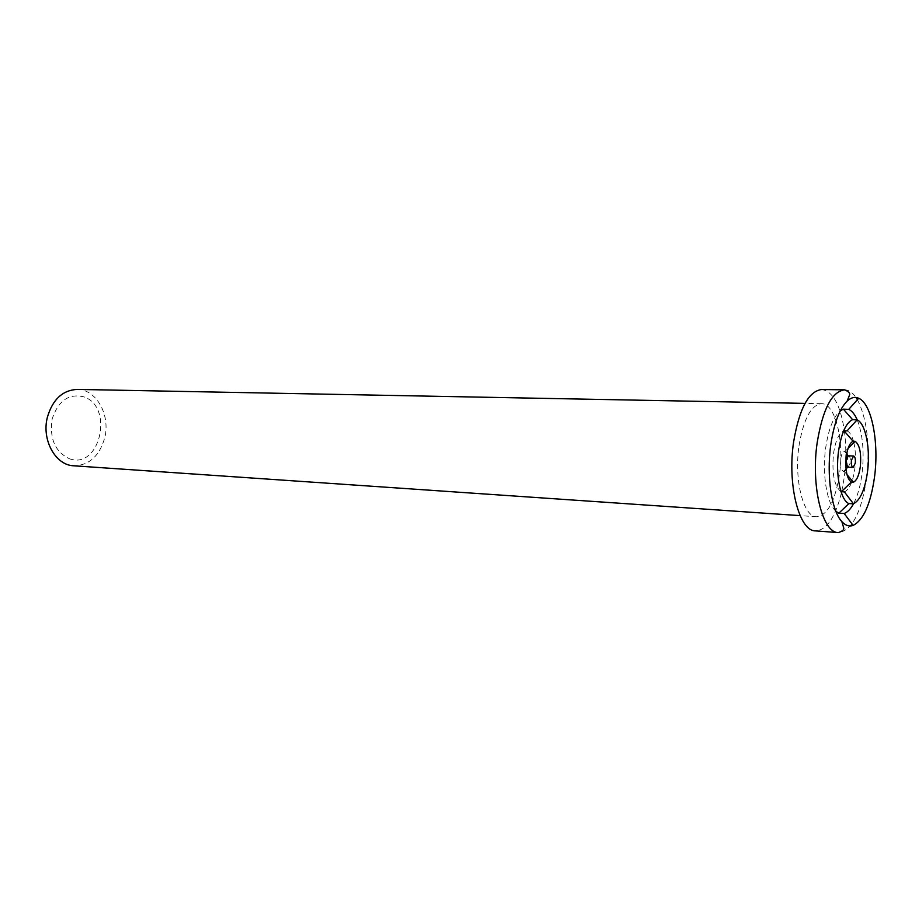 <?xml version="1.0" encoding="UTF-8"?>
<svg xmlns="http://www.w3.org/2000/svg" width="922" height="922" viewBox="0 0 922 922"><rect width="100%" height="100%" fill="white"/><g stroke="black" fill="none" stroke-linecap="round" stroke-linejoin="round"><path stroke-width="0.69" stroke-dasharray="4.61 3.46" d="M848.079 467.224L850.291 462.936C850.614 458.822 850.049 456.436 848.574 455.779M853.841 442.641C855.651 450.616 855.973 459.387 854.798 468.952C852.873 481.837 849.404 489.501 844.414 491.922M841.002 491.691C834.226 486.067 831.736 473.332 833.523 453.451C835.47 440.808 838.859 433.259 843.676 430.793M847.088 430.862C849.75 432.141 851.87 435.576 853.461 441.142M847.491 454.892L847.86 463.904C847.203 468.238 846.039 470.785 844.356 471.545L843.365 471.499C841.037 469.713 840.173 465.46 840.772 458.73C841.44 454.408 842.593 451.872 844.252 451.123L846.845 453.013M857.218 419.89C862.854 434.435 864.433 452.529 861.966 474.173C860.341 486.286 857.529 496.14 853.542 503.735M835.874 511.237C826.838 503.504 821.94 473.92 825.697 447.746C828.498 429.11 833.361 416.813 840.276 410.866M69.334 458.707C99.864 470.185 114.409 406.959 83.902 396.863C68.943 393.221 58.363 400.563 52.162 418.876C49.292 438.469 55.02 451.745 69.334 458.707M821.652 389.522C832.647 391.089 840.161 404.458 844.206 429.594M844.345 430.586C846.35 445.718 846.315 461.323 844.252 477.412L841.648 491.956M799.051 445.591C803.535 419.003 811.026 405.035 821.514 403.686C835.251 403.168 844.391 440.612 839.516 474.081C835.251 501.107 827.599 515.329 816.546 516.758C803.454 517.127 793.865 479.866 799.051 445.591M77.125 389.407C96.291 389.176 110.594 414.958 104.739 437.731C99.507 456.044 89.18 465.403 73.772 465.794M841.429 492.936C835.205 517.622 826.538 530.277 815.44 530.876M844.621 389.822C848.77 389.937 852.573 392.495 856.031 397.497M857.425 399.687C867.141 418.98 870.184 445.257 866.565 478.541C861.344 512.724 851.94 530.749 838.363 532.593M844.356 471.545L846.961 474.611M846.661 453.924L844.252 451.123M821.514 403.686L805.033 403.375M816.546 516.758L800.112 515.629M846.004 468.906L843.365 471.499M845.255 451.158L848.113 448.334"/><path stroke-width="1.38" d="M853.599 455.998L848.298 455.825L846.373 460.066C846.039 463.801 846.511 466.163 847.802 467.166L853.092 467.454L855.305 463.167C855.628 459.029 855.063 456.644 853.599 455.998L851.398 460.285C851.075 464.423 851.64 466.809 853.092 467.454M830.757 445.038C833.926 423.555 839.389 408.907 847.145 401.082C851.041 397.497 854.89 396.552 858.693 398.269C871.786 403.594 879.242 442.756 874.482 477.319C870.587 504.103 863.465 520.135 853.115 525.413C849.185 526.785 845.428 525.505 841.855 521.598C831.632 510.903 826.354 475.913 830.757 445.038M867.464 472.145C864.882 489.778 860.203 500.323 853.438 503.781L848.908 503.585C840.495 500.392 835.228 474.265 838.594 450.835C841.313 433.213 845.981 422.818 852.596 419.637L857.114 419.844C865.689 423.371 870.645 449.233 867.464 472.145M853.438 503.781L844.414 491.922L841.002 491.691M846.258 456.482C847.572 447.885 849.854 442.802 853.104 441.246L855.19 441.315C859.777 444.957 861.482 453.463 860.295 466.855C859.004 475.522 856.699 480.639 853.392 482.218L851.306 482.102C846.753 478.472 845.071 469.932 846.258 456.482M843.676 430.793L847.088 430.862L857.114 419.844M853.461 441.142L853.841 442.641M846.845 453.013L847.491 454.892M853.542 503.735C850.66 509.048 847.537 512.298 844.172 513.485L838.789 513.22L835.874 511.237M840.276 410.866L843.353 409.149L848.736 409.368C851.986 410.843 854.821 414.347 857.218 419.89M844.621 389.822C831.886 391.516 822.735 409.126 817.18 442.629C810.726 486.055 822.447 533.089 838.363 532.593L815.44 530.876C799.155 531.326 787.111 484.742 793.635 441.776C799.282 408.619 808.617 391.193 821.652 389.522L844.621 389.822C848.574 391.562 850.222 393.256 849.588 394.893L847.145 401.082M844.206 429.594L844.345 430.586M800.112 515.629L73.772 465.794C55.539 465.333 41.386 439.944 47.402 417.17C52.681 399.445 62.592 390.202 77.125 389.407L805.033 403.375M841.648 491.956L841.429 492.936M856.031 397.497L857.425 399.687M853.104 441.246L843.93 430.701M846.961 474.611L853.392 482.218M848.298 455.825L846.661 453.924M844.172 513.485L853.115 525.413M852.596 419.637L843.353 409.149M848.908 503.585L838.789 513.22M848.736 409.368L858.693 398.269M847.802 467.166L846.004 468.906M848.113 448.334L855.19 441.315M851.306 482.102L841.256 491.806M838.363 532.593C842.443 531.199 844.241 529.666 843.745 527.972L841.855 521.598"/></g></svg>

